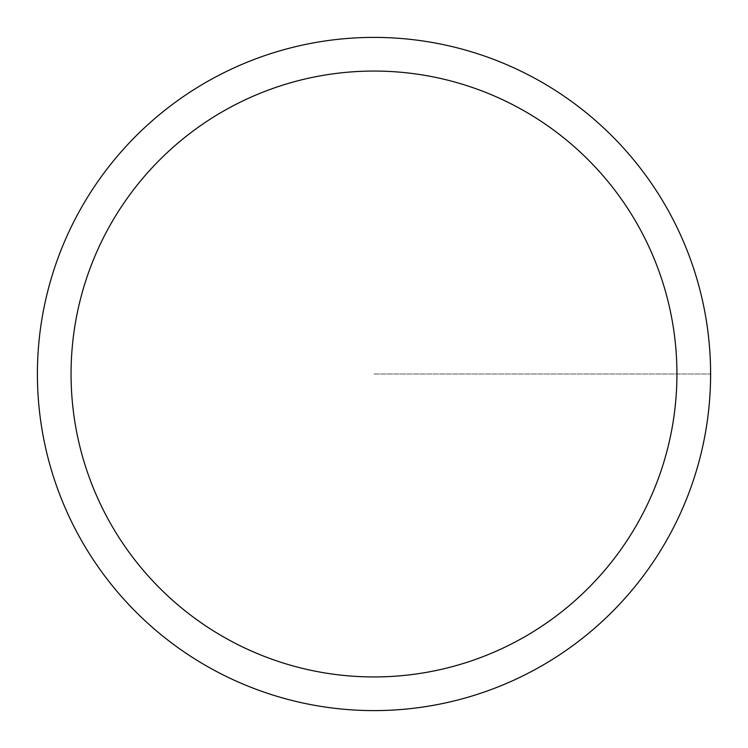 <?xml version="1.0" encoding="UTF-8"?>
<svg xmlns="http://www.w3.org/2000/svg" width="748" height="748" viewBox="0 0 748 748"><rect width="100%" height="100%" fill="white"/><g stroke="black" fill="none" stroke-linecap="round" stroke-linejoin="round"><path stroke-width="0.56" stroke-dasharray="3.74 2.81" d="M37.4 374A336.6 336.6 0 0 1 542.3 82.495A336.6 336.6 0 0 1 542.3 665.505A336.6 336.6 0 0 1 37.4 374A336.6 336.6 0 0 1 542.3 82.495A336.6 336.6 0 0 1 542.3 665.505A336.6 336.6 0 0 1 37.4 374A336.6 336.6 0 0 1 542.3 82.495A336.6 336.6 0 0 1 542.3 665.505A336.6 336.6 0 0 1 37.4 374A336.6 336.6 0 0 1 542.3 82.495A336.6 336.6 0 0 1 542.3 665.505A336.6 336.6 0 0 1 37.4 374M374 374L710.6 374L374 374M71.06 374A302.94 302.94 0 0 1 525.47 111.648A302.94 302.94 0 0 1 525.47 636.352A302.94 302.94 0 0 1 71.06 374"/><path stroke-width="1.12" d="M37.4 374A336.6 336.6 0 0 1 542.3 82.495A336.6 336.6 0 0 1 542.3 665.505A336.6 336.6 0 0 1 37.4 374M71.06 374A302.94 302.94 0 0 1 525.47 111.648A302.94 302.94 0 0 1 525.47 636.352A302.94 302.94 0 0 1 71.06 374"/></g></svg>
